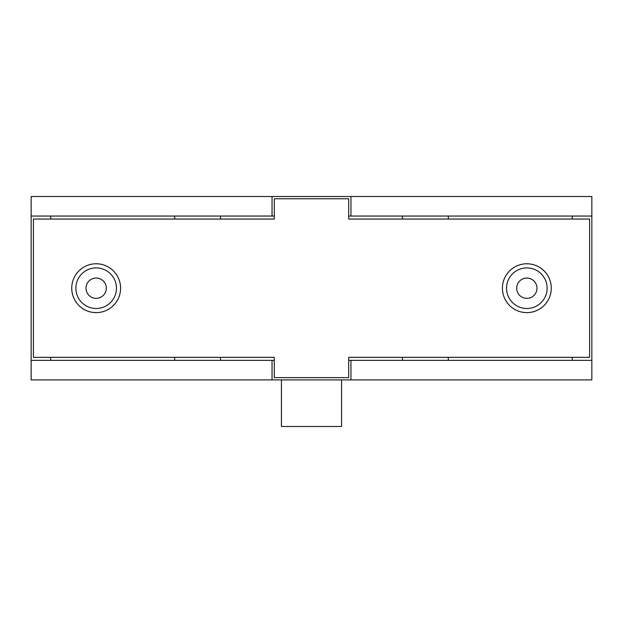 <?xml version="1.0" encoding="UTF-8"?>
<svg xmlns="http://www.w3.org/2000/svg" width="623" height="623" viewBox="0 0 623 623"><rect width="100%" height="100%" fill="white"/><g stroke="black" fill="none" stroke-linecap="round" stroke-linejoin="round"><path stroke-width="0.93" d="M96.168 298.347A10.147 10.147 0 0 1 87.376 283.13A10.147 10.147 0 0 1 104.952 283.13A10.147 10.147 0 0 1 96.168 298.347M96.168 308.494A20.294 20.294 0 0 1 78.591 278.053A20.294 20.294 0 0 1 113.736 278.053A20.294 20.294 0 0 1 96.168 308.494M526.832 278.053A10.147 10.147 0 0 1 535.624 293.277A10.147 10.147 0 0 1 518.048 293.277A10.147 10.147 0 0 1 526.832 278.053M526.832 267.906A20.294 20.294 0 0 1 544.409 298.347A20.294 20.294 0 0 1 509.264 298.347A20.294 20.294 0 0 1 526.832 267.906M589.592 219.055L589.592 357.345L348.701 357.345L348.701 377.639L274.299 377.639L274.299 357.345L33.408 357.345L33.408 219.055L274.299 219.055L274.299 198.76L348.701 198.76L348.701 219.055L589.592 219.055M220.526 357.345L220.526 360.351M174.705 357.345L174.705 360.351M220.526 216.049L220.526 219.055M174.705 216.049L174.705 219.055M402.474 357.345L402.474 360.351M448.295 357.345L448.295 360.351M402.474 216.049L402.474 219.055M448.295 216.049L448.295 219.055M551.262 288.2A24.429 24.429 0 0 1 514.621 309.358A24.429 24.429 0 0 1 514.621 267.049A24.429 24.429 0 0 1 551.262 288.2M71.738 288.2A24.429 24.429 0 0 1 96.168 263.77A24.429 24.429 0 0 1 120.589 288.2A24.429 24.429 0 0 1 96.168 312.629A24.429 24.429 0 0 1 71.738 288.2M50.689 216.049L50.689 219.055M31.15 360.351L31.15 216.049L272.041 216.049L272.041 196.502L350.959 196.502L350.959 216.049L591.85 216.049L591.85 360.351L350.959 360.351L350.959 379.898L272.041 379.898L272.041 360.351L31.15 360.351L31.15 379.898L272.041 379.898M50.689 357.345L50.689 360.351M572.311 219.055L572.311 216.049M572.311 360.351L572.311 357.345M274.299 216.049L272.041 216.049M350.959 216.049L348.701 216.049M348.701 360.351L350.959 360.351M272.041 360.351L274.299 360.351M31.15 216.049L31.15 196.502L272.041 196.502M591.85 360.351L591.85 379.898L350.959 379.898M350.959 196.502L591.85 196.502L591.85 216.049M281.432 379.898L281.432 426.498L341.568 426.498L341.568 379.898"/></g></svg>
